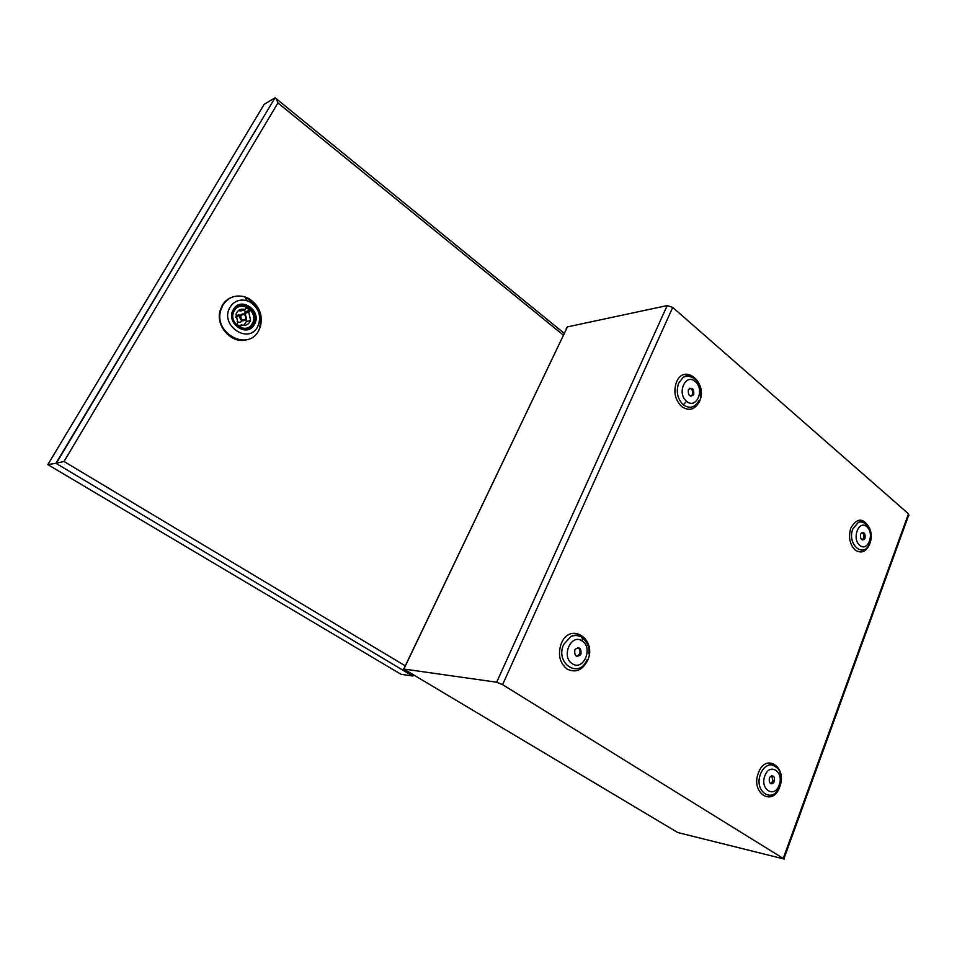 <?xml version="1.0" encoding="UTF-8"?>
<svg xmlns="http://www.w3.org/2000/svg" width="957" height="957" viewBox="0 0 957 957"><rect width="100%" height="100%" fill="white"/><g stroke="black" fill="none" stroke-linecap="round" stroke-linejoin="round"><path stroke-width="1.44" d="M274.826 98.152L55.937 463.308L64.011 461.489L277.925 102.949L563.386 335.129M413.747 674.936L412.85 676.025L400.971 674.266L47.85 464.612L264.204 104.301L275.006 97.853L276.334 98.942L277.925 102.949M412.706 676.013L55.937 463.308L47.85 464.612M252.696 324.363L251.308 326.804M257.636 326.756C248.306 345.19 219.045 324.866 230.051 307.221C234.07 301.096 239.681 298.919 246.882 300.689L250.016 302.005C259.239 308.489 261.775 316.743 257.636 326.756M258.677 330.62C248.258 351.793 213.399 333.622 220.744 310.235L222.802 305.259C228.065 297.292 235.374 294.481 244.729 296.802L248.784 298.512C259.144 305.331 263.019 314.674 260.424 326.552L258.677 330.62M232.264 297.113C227.969 298.632 224.608 301.419 222.203 305.474L220.146 310.439C215.074 326.588 232.599 344.963 247.444 339.496M233.376 309.578C225.039 322.964 247.241 338.467 254.371 324.447C262.589 311.288 240.781 295.617 233.376 309.578M253.473 324.124C247.612 335.859 228.424 325.571 232.587 312.748L233.687 310.116C239.824 298.249 258.916 309.123 254.466 321.767L253.473 324.124M238.46 305.773L242.145 305.51M244.442 329.352L246.392 328.873M241.044 328.777C246.021 329.878 249.861 328.323 252.552 324.1L253.521 321.815C257.6 310.295 240.913 299.505 234.106 309.434M234.286 310.858C240.614 298.895 259.311 312.305 252.265 323.586C246.14 335.596 227.144 322.306 234.286 310.858M240.853 315.666C238.927 314.518 237.336 314.793 236.08 316.516L235.721 317.413M237.204 321.54C239.13 322.748 240.733 322.497 242.013 320.786M239.812 315.631L240.542 317.102M241.224 318.98L241.571 320.559M238.257 314.997L238.7 315.654M239.106 310.08L239.884 310.702M238.437 310.547L240.913 311.001L245.171 309.566L246.236 307.699L249.813 310.259L245.542 311.683L244.49 313.537L245.399 314.841M243.664 310.068L245.542 311.683M249.813 310.259L248.76 312.126L244.49 313.537M238.592 325.847L241.451 324.937C245.853 326.074 248.892 324.519 250.567 320.296L248.76 312.126M246.499 317.88L246.284 321.66L243.748 325.38M245.171 309.566C240.721 308.393 237.659 309.972 235.984 314.291L237.838 322.401L236.774 324.279L240.374 326.815L241.451 324.937M259.802 326.744C262.433 313.166 257.493 303.357 245.004 297.304M238.293 306.216L236.427 306.97M249.885 327.186L246.81 329.112M686.588 401.27C676.479 393.459 685.583 372.728 695.189 381.556C705.153 389.391 696.289 409.931 686.588 401.27L683.286 404.799C689.853 409.165 695.165 407.622 699.22 400.182M690.846 396.27L692.354 394.607C693.191 391.413 692.342 389.284 689.83 388.219M693.765 394.428L693.538 394.87C689.77 397.203 688.035 395.54 688.334 389.87L688.55 389.451C692.318 387.107 694.064 388.757 693.765 394.428M866.097 523.838C863.465 521.469 860.833 520.991 858.226 522.438L852.854 528.922C846.538 544.593 864.291 559.211 869.734 543.062M862.137 539.82L863.597 538.073C864.243 535.537 863.728 533.707 862.03 532.582M860.594 534.317L861.18 533.264C864.183 531.817 865.475 533.42 865.056 538.073L864.458 539.138C861.456 540.573 860.176 538.958 860.594 534.317M770.552 783.544L772.933 781.151L771.749 775.756M769.368 778.125L770.289 776.606C773.579 775.026 774.943 776.641 774.392 781.426L773.447 782.982C770.17 784.537 768.806 782.91 769.368 778.125M576.76 656.37L579.607 653.954C580.528 650.963 579.87 648.858 577.609 647.614M580.971 654.086L580.6 654.767C576.317 657.65 574.379 656.071 574.798 650.03L575.133 649.384C579.428 646.465 581.378 648.033 580.971 654.086M585.122 640.113C580.995 635.089 576.27 633.869 570.934 636.441L563.697 644.432C554.725 663.584 579.296 679.374 587.024 659.756M502.592 684.65L496.671 682.221L403.878 669.039L567.441 326.887L403.758 669.027L677.735 832.53L784.214 859.051L502.592 684.65L672.723 307.4L667.208 305.57L567.441 326.887M566.161 328.777L567.31 326.923M403.83 668.285L403.758 669.027M676.719 831.932L677.735 832.53M783.316 858.19L908.48 513.813L672.723 307.4M909.102 515.129L907.786 515.715M588.591 653.798C589.99 648.583 587.921 643.2 582.382 637.613L581.976 637.123C578.471 634.934 574.798 634.694 570.946 636.429C575.097 634.946 578.901 635.34 582.382 637.613L582.155 641.023C593.543 647.877 583.339 671.527 572.286 663.679C560.67 656.789 571.245 632.948 582.155 641.023M779.118 785.159C774.488 798.832 759.487 789.166 764.894 775.792C769.715 762.071 784.465 771.964 779.118 785.159L779.524 786.331C781.426 784.106 782.24 773.077 777.622 768.292C773.519 765.145 770.648 764.057 769.033 765.05L769.033 765.05C765.325 766.138 762.502 769.081 760.576 773.878C753.326 791.762 773.364 804.646 779.512 786.343L779.524 786.331M869.734 543.074C870.822 541.961 873.825 532.056 866.683 524.304L865.953 523.682C863.489 521.721 860.929 521.302 858.238 522.426C859.853 521.338 862.664 521.972 866.683 524.304L866.755 526.733C874.997 533.097 867.808 552.536 859.805 545.334C851.431 538.923 858.848 519.364 866.755 526.733M771.88 783.843L772.287 782.754M772.622 781.833L773.148 780.422M862.831 539.975L863.142 539.15M863.322 538.671L863.788 537.415M405.278 665.857L64.011 461.489M246.069 319.339L246.308 318.717C245.782 313.848 243.688 312.676 240.004 315.224L239.681 315.989C240.243 320.87 242.348 322.019 245.997 319.459M245.71 318.944C242.336 320.93 240.733 319.794 240.913 315.547C244.286 313.573 245.889 314.697 245.71 318.944M694.734 378.565C690.822 375.467 686.911 375.144 682.999 377.584L678.716 382.991C675.833 391.521 677.353 398.794 683.286 404.799M681.635 406.569C689.052 411.45 695.021 409.716 699.543 401.354C708.276 383.099 684.387 362.679 676.491 382.046C673.25 391.64 674.96 399.811 681.635 406.569M869.746 528.479C863.465 517.546 857.161 517.402 850.821 528.037C848.213 537.021 849.649 544.33 855.139 549.988C861.24 553.912 866.133 551.89 869.805 543.935L870.822 539.999M758.423 772.909C750.252 793.042 772.837 807.493 779.716 786.905C787.731 767.215 765.648 752.322 758.423 772.909M567.106 669.051C575.552 673.166 582.37 670.343 587.55 660.605C597.563 639.539 570.432 621.225 561.328 643.379C557.596 654.253 559.522 662.818 567.106 669.051M695.524 379.857L693.323 377.465M868.25 528.396L864.614 522.666M667.208 305.57L496.671 682.221M777.527 768.184C775.122 765.361 772.299 764.308 769.033 765.05C772.167 764.129 774.967 765.133 777.407 768.064M275.006 97.853L56.367 463.224M564.247 333.335L276.095 98.607M220.146 310.439L220.744 310.235M253.438 322.09L254.466 321.767M235.757 317.281L240.063 315.212C243.891 312.772 245.973 313.944 246.308 318.717M246.284 321.66L250.567 320.296M246.882 300.689L244.729 296.802M250.016 302.005L248.784 298.512M695.38 379.116C689.566 375.73 685.439 375.216 682.999 377.584C690.775 370.562 702.988 383.996 700.345 396.449C702.534 393.686 698.993 380.312 695.38 379.116M692.138 395.05L693.538 394.87M579.248 654.624L580.6 654.767M908.564 515.572L783.95 858.632M772 782.706L773.447 782.982M862.999 539.15L864.458 539.138"/></g></svg>
